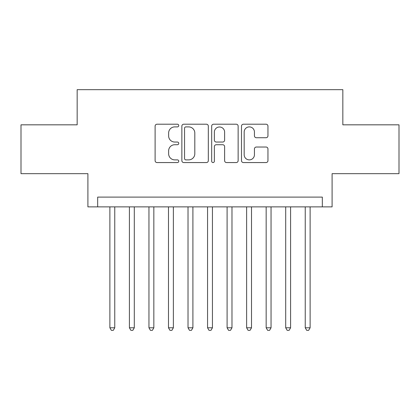 <?xml version="1.0" encoding="UTF-8"?>
<svg xmlns="http://www.w3.org/2000/svg" width="420" height="420" viewBox="0 0 420 420"><rect width="100%" height="100%" fill="white"/><g stroke="black" fill="none" stroke-linecap="round" stroke-linejoin="round"><path stroke-width="0.63" d="M178.747 125.554A1.344 1.344 0 0 0 177.403 124.21L157.028 124.21A1.916 1.916 0 0 0 155.111 126.131L155.111 160.645A1.916 1.916 0 0 0 157.028 162.561L177.403 162.561A1.344 1.344 0 0 0 178.747 161.217A1.344 1.344 0 0 0 177.403 159.878L174.767 159.878A6.137 6.137 0 0 1 168.63 153.741L168.63 150.864A6.137 6.137 0 0 1 174.767 144.727L177.403 144.727A1.344 1.344 0 0 0 178.747 143.388A1.344 1.344 0 0 0 177.403 142.044L174.767 142.044A6.137 6.137 0 0 1 168.63 135.907L168.63 133.03A6.137 6.137 0 0 1 174.767 126.898L177.403 126.898A1.344 1.344 0 0 0 178.747 125.554M266.038 137.728A1.916 1.916 0 0 0 267.955 135.812L267.955 126.131A1.916 1.916 0 0 0 266.038 124.21L243.411 124.21A1.916 1.916 0 0 0 241.495 126.131L241.495 160.645A1.916 1.916 0 0 0 243.411 162.561L266.038 162.561A1.916 1.916 0 0 0 267.955 160.645L267.955 148.948A1.916 1.916 0 0 0 266.038 147.031L256.358 147.031A1.916 1.916 0 0 0 254.436 148.948L254.436 154.749A5.129 5.129 0 0 1 249.307 159.878A5.129 5.129 0 0 1 244.178 154.749L244.178 132.027A5.129 5.129 0 0 1 249.307 126.898A5.129 5.129 0 0 1 254.436 132.027L254.436 135.812A1.916 1.916 0 0 0 256.358 137.728L266.038 137.728M322.324 206.876L332.094 206.876L332.094 173.665L399 173.665L399 124.829L342.836 124.829L342.836 89.665L77.165 89.665L77.165 124.829L21 124.829L21 173.665L87.906 173.665L87.906 206.876L322.324 206.876L322.324 197.106L97.676 197.106L97.676 206.876M208.32 126.131A1.916 1.916 0 0 0 206.404 124.21L183.776 124.21A1.916 1.916 0 0 0 181.86 126.131L181.86 160.645A1.916 1.916 0 0 0 183.776 162.561L206.404 162.561A1.916 1.916 0 0 0 208.32 160.645L208.32 126.131M213.596 124.21L236.224 124.21A1.916 1.916 0 0 1 238.14 126.131L238.14 160.645A1.916 1.916 0 0 1 236.224 162.561L226.538 162.561A1.916 1.916 0 0 1 224.621 160.645L224.621 146.648A1.916 1.916 0 0 0 222.705 144.727L216.279 144.727A1.916 1.916 0 0 0 214.363 146.648L214.363 161.217A1.344 1.344 0 0 1 213.019 162.561A1.344 1.344 0 0 1 211.68 161.217L211.68 126.131A1.916 1.916 0 0 1 213.596 124.21M185.887 126.898A1.344 1.344 0 0 0 184.548 128.237L184.548 158.534A1.344 1.344 0 0 0 185.887 159.878L188.669 159.878A6.137 6.137 0 0 0 194.806 153.741L194.806 133.03A6.137 6.137 0 0 0 188.669 126.898L185.887 126.898M224.621 132.121A5.129 5.129 0 0 0 219.492 126.992A5.129 5.129 0 0 0 214.363 132.121L214.363 140.128A1.916 1.916 0 0 0 216.279 142.044L222.705 142.044A1.916 1.916 0 0 0 224.621 140.128L224.621 132.121M109.883 206.876L109.883 327.794L114.765 327.794L114.765 206.876M114.765 327.794L113.3 330.335L111.347 330.335L109.883 327.794M129.418 206.876L129.418 327.794L134.3 327.794L134.3 206.876M134.3 327.794L132.836 330.335L130.883 330.335L129.418 327.794M148.953 206.876L148.953 327.794L153.835 327.794L153.835 206.876M153.835 327.794L152.371 330.335L150.418 330.335L148.953 327.794M168.488 206.876L168.488 327.794L173.371 327.794L173.371 206.876M173.371 327.794L171.906 330.335L169.953 330.335L168.488 327.794M188.024 206.876L188.024 327.794L192.906 327.794L192.906 206.876M192.906 327.794L191.441 330.335L189.488 330.335L188.024 327.794M207.559 206.876L207.559 327.794L212.441 327.794L212.441 206.876M212.441 327.794L210.977 330.335L209.024 330.335L207.559 327.794M227.094 206.876L227.094 327.794L231.977 327.794L231.977 206.876M231.977 327.794L230.512 330.335L228.559 330.335L227.094 327.794M246.629 206.876L246.629 327.794L251.512 327.794L251.512 206.876M251.512 327.794L250.047 330.335L248.094 330.335L246.629 327.794M266.165 206.876L266.165 327.794L271.047 327.794L271.047 206.876M271.047 327.794L269.582 330.335L267.629 330.335L266.165 327.794M285.7 206.876L285.7 327.794L290.582 327.794L290.582 206.876M290.582 327.794L289.118 330.335L287.165 330.335L285.7 327.794M305.235 206.876L305.235 327.794L310.118 327.794L310.118 206.876M310.118 327.794L308.653 330.335L306.7 330.335L305.235 327.794"/></g></svg>
